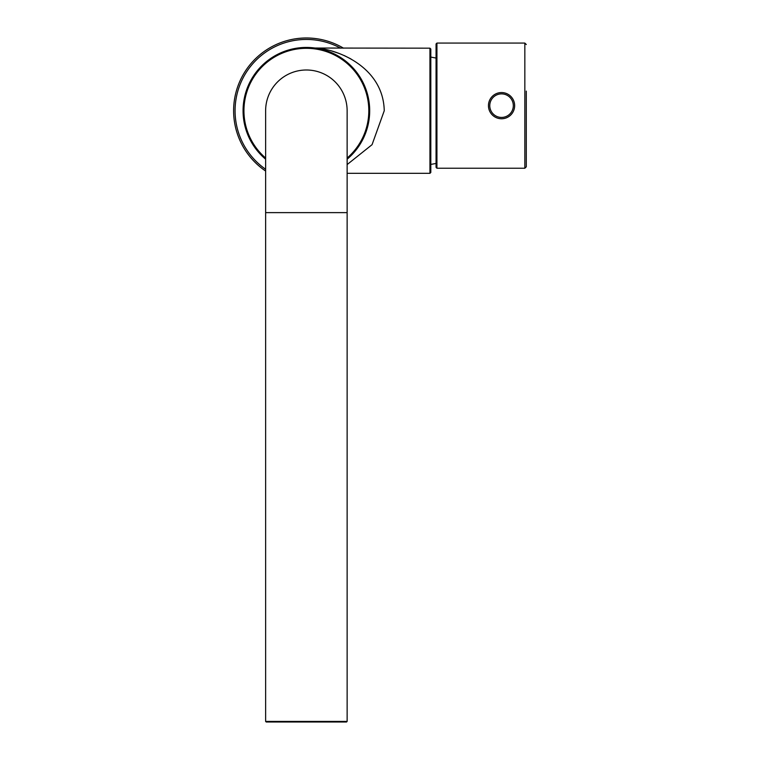 <?xml version="1.0" encoding="UTF-8"?>
<svg xmlns="http://www.w3.org/2000/svg" width="760" height="760" viewBox="0 0 760 760"><rect width="100%" height="100%" fill="white"/><g stroke="black" fill="none" stroke-linecap="round" stroke-linejoin="round"><path stroke-width="1.14" d="M265.63 212.629L347.13 212.629L347.13 110.751A40.745 40.745 0 0 0 306.385 69.996A40.745 40.745 0 0 0 265.63 110.751L265.63 721.42L347.13 721.42L346.55 722L266.219 722L346.55 722M524.837 168.236L524.837 43.073L436.933 43.073L436.059 43.947L436.059 167.361L436.933 168.236L524.837 168.236L526.29 166.782L526.29 91.114M526.29 99.123L526.29 98.581M526.29 95.769L526.29 94.99M526.29 154.251L526.29 158.792M526.29 109.639L526.29 111.406M526.29 113.639L526.29 111.511M526.29 96.814L526.29 97.897M488.452 105.659A13.1 13.1 0 0 1 501.543 92.558A13.1 13.1 0 0 1 514.644 105.659A13.1 13.1 0 0 1 501.543 118.76A13.1 13.1 0 0 1 488.452 105.659A13.1 13.1 0 0 1 501.543 92.558A13.1 13.1 0 0 1 514.644 105.659A13.1 13.1 0 0 1 501.543 118.76A13.1 13.1 0 0 1 488.452 105.659M317.747 48.26L317.015 48.175C337.392 49.447 383.325 66.889 384.247 110.751L372.058 144.675L347.13 164.578M350.968 58.957L344.195 55.528M338.894 53.352L332.034 51.11M243.076 110.751A63.308 63.308 0 0 1 333.108 53.361A63.308 63.308 0 0 1 347.13 159.201A63.308 63.308 0 0 0 333.108 53.361A63.308 63.308 0 0 0 265.63 159.201A63.308 63.308 0 0 1 243.076 110.751M430.815 53.988L430.815 172.453L430.815 49.039L429.941 48.175L315.087 48.041M265.63 171.038A72.77 72.77 0 0 1 244.919 71.791A72.77 72.77 0 0 1 343.52 48.175A72.77 72.77 0 0 0 244.919 71.791A72.77 72.77 0 0 0 265.63 171.038M436.933 168.236L436.933 43.073M489.772 105.659A11.78 11.78 0 0 1 501.543 93.879A11.78 11.78 0 0 1 513.323 105.659A11.78 11.78 0 0 1 501.543 117.429A11.78 11.78 0 0 1 489.772 105.659M347.13 173.327L429.941 173.327L429.941 48.175M265.63 158.052A62.434 62.434 0 0 1 332.405 53.998A62.434 62.434 0 0 1 347.13 158.052M265.63 169.271A71.316 71.316 0 0 1 245.746 73.226A71.316 71.316 0 0 1 340.575 48.175M347.13 212.629L347.13 721.42M265.63 721.42L266.219 722M524.837 43.073L526.29 44.536M436.059 58.054L430.815 57.086M436.059 163.447L430.815 164.416M429.941 173.327L430.815 172.453"/></g></svg>
